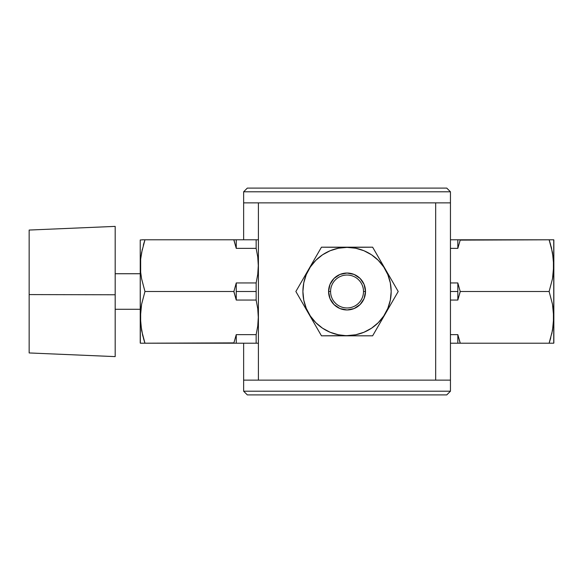<?xml version="1.0" encoding="UTF-8"?>
<svg xmlns="http://www.w3.org/2000/svg" width="583" height="583" viewBox="0 0 583 583"><rect width="100%" height="100%" fill="white"/><g stroke="black" fill="none" stroke-linecap="round" stroke-linejoin="round"><path stroke-width="0.87" d="M243.636 239.795L233.892 239.795L243.636 239.795L243.636 202.869L243.636 239.795M115.179 226.459L115.179 294.772L29.15 294.59L29.15 352.948L115.179 356.614L115.179 294.772L115.179 356.541M115.179 294.772L115.179 226.386L29.15 230.052L29.15 294.59L115.179 294.772M29.15 352.875L29.15 230.125M457.83 282.944L450.448 282.944L457.83 282.944L460.198 291.5L549.12 291.5L552.495 304.268L553.741 317.305L552.502 330.401L549.12 343.205L553.741 343.205L553.741 239.795L549.12 239.795L552.495 252.57L553.741 265.6L552.502 278.696L549.12 291.5L460.198 291.5L457.83 300.056L457.83 282.944M450.448 291.5L457.83 291.5L450.448 291.5M553.85 239.985L553.85 343.015M550.578 244.488L549.157 239.795M551.299 247.177L553.42 259.049L553.427 272.188L552.502 278.696L549.12 291.5L552.495 304.268L553.42 310.746L553.427 323.893L551.751 333.957M549.15 343.117L550.789 337.739M551.037 343.205L551.795 343.205M553.42 343.205L552.495 343.205L553.42 343.205M457.83 334.642L450.448 334.642L457.83 334.642L457.83 343.205L450.448 343.205L549.12 343.205L460.198 343.205L457.83 334.642L460.198 342.884M550.403 339.102L549.12 343.205M460.198 291.813L457.83 300.056L460.198 291.813M551.584 248.329L549.12 239.795L450.448 239.795L457.83 239.795L457.83 248.358L460.198 240.116L457.83 248.358L450.448 248.358L457.83 248.358M551.037 239.795L460.198 240.116M450.448 300.056L457.83 300.056L450.448 300.056M143.054 239.795L140.233 239.985L140.343 343.205L144.963 343.205L141.589 330.43L140.343 317.4L141.589 304.304L144.963 291.5L141.589 278.732L140.671 272.254L140.663 259.107L141.589 252.599L144.963 239.795L142.288 239.795M142.784 335.823L140.671 323.951L140.663 310.812L141.589 304.304L144.963 291.5L233.892 291.5L236.253 300.056L256.156 300.056L256.156 291.5L236.253 291.5L236.253 300.056L233.892 291.813L236.253 300.056L256.156 300.056L257.744 308.655L258.298 317.298L257.752 325.992L256.156 334.642L257.744 326.028M236.253 300.056L236.253 282.944L236.253 291.5L256.156 291.5L256.156 282.944L236.253 282.944L233.892 291.5L144.963 291.5L141.589 278.732L140.671 272.254L140.663 259.107L142.332 249.043M140.233 343.015L140.233 239.985M143.513 338.512L144.927 343.205M144.934 239.883L143.294 245.261M257.744 239.795L144.963 239.795L233.892 239.795L236.253 248.358L233.892 240.116M256.156 239.795L236.253 239.795L236.253 248.358L256.156 248.358L256.156 239.795L256.156 248.358L257.744 256.95L258.298 265.593L257.752 274.294L256.156 282.944L257.744 274.331M143.68 243.898L144.963 239.795M258.196 269.39L258.298 265.651M258.058 259.945L257.744 256.972M236.253 282.944L256.156 282.944L256.156 300.056M142.5 334.671L144.963 343.205L257.752 343.205M236.253 334.642L256.156 334.642L236.253 334.642L233.892 342.884L236.253 334.642L236.253 343.205L256.156 343.205L256.156 334.642L256.156 343.205M258.196 321.095L258.298 317.349M258.058 311.643L257.744 308.669M143.054 343.205L233.892 342.884M236.253 248.358L256.156 248.358M140.233 273.74L115.179 273.74L140.233 273.74M258.407 380.131L435.676 380.131L435.676 202.869L258.407 202.869L258.407 380.131L258.407 202.869L435.676 202.869L435.676 380.131L243.636 380.131L243.636 343.205L243.636 380.131L258.407 380.131M258.407 202.869L243.636 202.869L258.407 202.869M450.448 202.869L450.448 380.131L450.448 202.869L435.676 202.869L450.448 202.869L450.448 191.792L243.636 191.792L243.636 202.869L243.636 191.792L247.33 188.098L243.636 191.792L450.448 191.792L450.448 202.869M435.676 380.131L450.448 380.131L450.448 391.208L450.448 380.131L435.676 380.131M446.753 394.902L450.448 391.208L446.753 394.902L247.33 394.902L243.636 391.208L243.636 380.131L243.636 391.208L450.448 391.208L243.636 391.208L247.33 394.902L446.753 394.902M446.753 188.098L450.448 191.792L446.753 188.098L247.33 188.098L446.753 188.098M295.873 291.5L321.459 335.815L347.045 335.626A44.126 44.126 0 0 1 302.912 291.5A44.126 44.126 0 0 1 347.045 247.374L321.459 247.185L295.873 291.5L321.459 335.815L372.632 335.815L398.211 291.5L372.632 247.185L321.459 247.185L295.873 291.5L321.459 247.185M330.576 291.5A16.47 16.47 0 0 0 347.045 307.97A16.47 16.47 0 0 0 363.508 291.5L365.505 291.5A18.467 18.467 0 0 1 347.045 309.967A18.467 18.467 0 0 1 328.579 291.5L330.576 291.5A16.47 16.47 0 0 1 347.045 275.03A16.47 16.47 0 0 1 363.508 291.5A16.47 16.47 0 0 1 347.045 307.97A16.47 16.47 0 0 1 330.576 291.5L328.579 291.5A18.467 18.467 0 0 1 347.045 273.033A18.467 18.467 0 0 1 365.505 291.5L363.508 291.5A16.47 16.47 0 0 0 347.045 275.03A16.47 16.47 0 0 0 330.576 291.5M347.045 335.626L355.652 334.78L363.93 332.274L371.56 328.193L378.243 322.705L383.738 316.015L387.812 308.385L390.326 300.107L391.171 291.5L390.326 282.893L387.812 274.615L383.738 266.985L378.243 260.295L371.56 254.807L363.93 250.726L355.652 248.22L347.045 247.374L338.431 248.22L330.153 250.726L322.523 254.807L315.84 260.295L310.353 266.985L306.272 274.615L303.758 282.893L302.912 291.5L303.758 300.107L306.272 308.385L310.353 316.015L315.84 322.705L322.523 328.193L330.153 332.274L338.431 334.78L347.045 335.815L372.632 335.815L398.211 291.5L372.632 247.185L347.045 247.374A44.126 44.126 0 0 1 391.171 291.5A44.126 44.126 0 0 1 347.045 335.626M365.505 291.5L364.105 298.569L360.097 304.559L354.107 308.56L347.045 309.967L339.976 308.56L333.986 304.559L329.985 298.569L328.579 291.5L329.985 284.431L333.986 278.441L339.976 274.44L347.045 273.033L354.107 274.44L360.097 278.441L364.105 284.431L365.505 291.5M140.233 309.289L115.179 309.289M140.233 273.711L115.179 273.711"/></g></svg>

